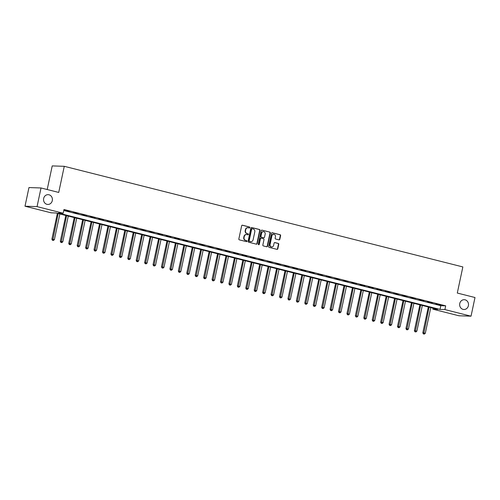 <?xml version="1.0" encoding="UTF-8"?>
<svg xmlns="http://www.w3.org/2000/svg" width="500" height="500" viewBox="0 0 500 500"><rect width="100%" height="100%" fill="white"/><g stroke="black" fill="none" stroke-linecap="round" stroke-linejoin="round"><path stroke-width="0.75" d="M249.856 227.613A0.525 0.475 91.9 0 0 249.506 226.981L242.469 225.206A0.75 0.681 91.9 0 0 241.65 225.769L238.85 238.956A0.75 0.681 91.9 0 0 239.356 239.856L246.388 241.631A0.525 0.475 91.9 0 0 246.962 241.238A0.525 0.475 91.9 0 0 246.606 240.606L245.7 240.375A2.406 2.175 91.9 0 1 244.075 237.5L244.312 236.4A2.406 2.175 91.9 0 1 246.925 234.587L247.838 234.819A0.525 0.475 91.9 0 0 248.412 234.425A0.525 0.475 91.9 0 0 248.056 233.794L247.144 233.562A2.406 2.175 91.9 0 1 245.525 230.688L245.756 229.587A2.406 2.175 91.9 0 1 248.375 227.775L249.288 228.006A0.525 0.475 91.9 0 0 249.856 227.613M249.206 227.987A0.525 0.475 91.9 0 0 249.175 226.969L242.175 225.2M246.306 241.612A0.525 0.475 91.9 0 0 246.281 240.594L245.7 240.375M247.756 234.8A0.525 0.475 91.9 0 0 247.731 233.781L247.144 233.562M459.762 303.506A4.9 4.431 91.9 0 0 463.919 309.494A4.9 4.431 91.9 0 0 468.4 305.681A4.9 4.431 91.9 0 0 464.244 299.7A4.9 4.431 91.9 0 0 459.762 303.506M43.656 198.463A4.9 4.431 91.9 0 0 47.806 204.45A4.9 4.431 91.9 0 0 52.287 200.644A4.9 4.431 91.9 0 0 48.137 194.656A4.9 4.431 91.9 0 0 43.656 198.463M279.006 239.869A0.75 0.681 91.9 0 0 279.825 239.306L280.613 235.606A0.75 0.681 91.9 0 0 280.106 234.706L272.294 232.731A0.75 0.681 91.9 0 0 271.475 233.3L268.669 246.488A0.75 0.681 91.9 0 0 269.175 247.387L276.988 249.356A0.75 0.681 91.9 0 0 277.806 248.794L278.756 244.325A0.75 0.681 91.9 0 0 278.25 243.425L274.906 242.581A0.75 0.681 91.9 0 0 274.088 243.144L273.619 245.362A2.013 1.819 91.9 0 1 270.075 244.469L271.925 235.787A2.013 1.819 91.9 0 1 275.462 236.681L275.156 238.125A0.75 0.681 91.9 0 0 275.663 239.025L279.006 239.869M25 206.219L28.969 187.562L41.019 187.969L58.725 192.438L64.275 166.312L462.85 266.931L457.294 293.05L475 297.519L471.031 316.181L458.981 315.775L432.844 309.175L437.731 309.344L56.019 212.981L51.131 212.819L25 206.219L37.056 206.625L63.188 213.225L58.3 213.056L440.012 309.419L444.9 309.581L471.031 316.181M41.019 187.969L37.056 206.625M63.762 210.506L440.806 305.688L445.694 305.85L63.981 209.494L63.188 213.225M445.694 305.85L444.9 309.581M260.025 230.406A0.75 0.681 91.9 0 0 259.519 229.506L251.706 227.537A0.75 0.681 91.9 0 0 250.888 228.1L248.081 241.287A0.75 0.681 91.9 0 0 248.588 242.188L256.4 244.163A0.75 0.681 91.9 0 0 257.219 243.594L260.025 230.406L259.694 230.394A0.75 0.681 91.9 0 0 259.188 229.494L251.412 227.531M262 230.138L269.812 232.106A0.75 0.681 91.9 0 1 270.319 233.006L267.512 246.194A0.75 0.681 91.9 0 1 266.694 246.756L263.35 245.912A0.75 0.681 91.9 0 1 262.844 245.012L263.981 239.669A0.75 0.681 91.9 0 0 263.475 238.769L261.256 238.206A0.75 0.681 91.9 0 0 260.444 238.775L259.256 244.338A0.525 0.475 91.9 0 1 258.775 244.75A0.525 0.475 91.9 0 1 258.331 244.106L261.181 230.7A0.75 0.681 91.9 0 1 262 230.138L261.737 230.125M64.987 210.263L69.85 211.312L64.987 210.263M73.419 212.394L78.281 213.438L73.419 212.394M81.85 214.519L86.713 215.569L81.85 214.519M90.281 216.65L95.144 217.694L90.281 216.65M98.713 218.775L103.569 219.825L98.713 218.775M107.144 220.906L112 221.95L107.144 220.906M115.569 223.031L120.431 224.081L115.569 223.031M124 225.162L128.863 226.206L124 225.162M132.431 227.288L137.294 228.337L132.431 227.288M140.863 229.419L145.725 230.463L140.863 229.419M149.294 231.544L154.15 232.594L149.294 231.544M157.719 233.675L162.581 234.719L157.719 233.675M166.15 235.8L171.012 236.85L166.15 235.8M174.581 237.925L179.444 238.975L174.581 237.925M183.012 240.056L187.875 241.106L183.012 240.056M191.444 242.181L196.3 243.231L191.444 242.181M199.869 244.312L204.731 245.362L199.869 244.312M208.3 246.438L213.162 247.488L208.3 246.438M216.731 248.569L221.594 249.619L216.731 248.569M225.162 250.694L230.025 251.744L225.162 250.694M233.594 252.825L238.45 253.875L233.594 252.825M242.025 254.95L246.881 256L242.025 254.95M250.45 257.081L255.312 258.131L250.45 257.081M258.881 259.206L263.744 260.256L258.881 259.206M267.312 261.337L272.175 262.387L267.312 261.337M275.744 263.463L280.606 264.513L275.744 263.463M284.175 265.594L289.031 266.644L284.175 265.594M292.6 267.719L297.462 268.769L292.6 267.719M301.031 269.85L305.894 270.9L301.031 269.85M309.462 271.975L314.325 273.025L309.462 271.975M317.894 274.106L322.756 275.156L317.894 274.106M326.325 276.231L331.181 277.281L326.325 276.231M334.75 278.363L339.613 279.413L334.75 278.363M343.181 280.487L348.044 281.537L343.181 280.487M351.613 282.619L356.475 283.669L351.613 282.619M360.044 284.744L364.906 285.794L360.044 284.744M368.475 286.875L373.331 287.925L368.475 286.875M376.9 289L381.763 290.05L376.9 289M385.331 291.131L390.194 292.181L385.331 291.131M393.762 293.256L398.625 294.306L393.762 293.256M402.194 295.387L407.056 296.438L402.194 295.387M410.625 297.512L415.481 298.562L410.625 297.512M419.056 299.644L423.913 300.694L419.056 299.644M427.481 301.769L432.344 302.819L427.481 301.769M435.913 303.9L440.775 304.95L435.913 303.9M64.275 166.312L52.219 165.906L47.2 189.525M433.062 308.163L432.844 309.175M440.806 305.688L440.012 309.419M247.794 227.719A2.406 2.175 91.9 0 0 245.431 229.575L245.756 229.587M246.819 233.55A2.406 2.175 91.9 0 1 245.2 230.675L245.431 229.575M246.344 234.531A2.406 2.175 91.9 0 0 243.988 236.388L244.312 236.4M245.369 240.362A2.406 2.175 91.9 0 1 243.75 237.488L243.988 236.388M256.369 244.15A0.75 0.681 91.9 0 0 256.894 243.581L259.694 230.394M252.213 228.744A0.525 0.475 91.9 0 0 251.644 229.144L249.181 240.719A0.525 0.475 91.9 0 0 249.537 241.344L250.494 241.588A2.406 2.175 91.9 0 0 253.113 239.781L254.794 231.869A2.406 2.175 91.9 0 0 253.175 228.988L252.213 228.744M251.887 228.731A0.525 0.475 91.9 0 0 251.319 229.131L251.644 229.144M250.75 241.637A2.406 2.175 91.9 0 1 250.169 241.575L249.213 241.337A0.525 0.475 91.9 0 1 248.856 240.706L251.319 229.131M261.706 230.131L269.812 232.106M266.663 246.75A0.75 0.681 91.9 0 0 267.188 246.181L269.988 232.994A0.75 0.681 91.9 0 0 269.481 232.094M260.931 238.194A0.75 0.681 91.9 0 0 260.113 238.762L258.931 244.331L259.256 244.338M258.612 244.713A0.525 0.475 91.9 0 0 258.931 244.331M265.163 234.119A2.013 1.819 91.9 0 0 261.619 233.225L260.969 236.281A0.75 0.681 91.9 0 0 261.475 237.181L263.694 237.744A0.75 0.681 91.9 0 0 264.513 237.175L265.163 234.119M263.294 231.663A2.013 1.819 91.9 0 0 261.294 233.212L261.619 233.225M263.631 237.738A0.75 0.681 91.9 0 1 263.369 237.731L261.15 237.169A0.75 0.681 91.9 0 1 260.644 236.269L261.294 233.212M273.6 234.225A2.013 1.819 91.9 0 0 271.594 235.775L271.925 235.787M271.619 246.906A2.013 1.819 91.9 0 1 269.75 244.456L271.594 235.775M276.956 249.35A0.75 0.681 91.9 0 0 277.481 248.781L278.431 244.312A0.75 0.681 91.9 0 0 277.925 243.412L274.613 242.575M278.969 239.862A0.75 0.681 91.9 0 0 279.5 239.294L280.281 235.594A0.75 0.681 91.9 0 0 279.775 234.694L272 232.731M57.381 213.325L51.887 239.169L54.387 239.625L59.844 213.944M58.156 213.519L52.756 240.287L52.431 240.275L53.431 240.456L52.756 240.287M54.387 239.625L53.431 240.456M52.431 240.275L51.887 239.169M65.812 215.45L60.319 241.3L62.819 241.75L68.275 216.075M66.588 215.65L61.188 242.413L60.862 242.406L61.863 242.587L61.188 242.413M62.819 241.75L61.863 242.587M60.862 242.406L60.319 241.3M74.237 217.581L68.75 243.425L71.25 243.881L76.706 218.2M75.019 217.775L69.619 244.544L69.294 244.531L70.294 244.713L69.619 244.544M71.25 243.881L70.294 244.713M69.294 244.531L68.75 243.425M82.669 219.706L77.175 245.556L79.675 246.006L85.138 220.331M83.45 219.906L78.044 246.669L77.719 246.663L78.719 246.844L78.044 246.669M79.675 246.006L78.719 246.844M77.719 246.663L77.175 245.556M91.1 221.838L85.606 247.681L88.106 248.137L93.562 222.456M91.881 222.031L86.475 248.8L86.15 248.787L87.15 248.969L86.475 248.8M88.106 248.137L87.15 248.969M86.15 248.787L85.606 247.681M99.531 223.962L94.038 249.812L96.538 250.263L101.994 224.587M100.306 224.163L94.906 250.925L94.581 250.919L95.581 251.1L94.906 250.925M96.538 250.263L95.581 251.1M94.581 250.919L94.038 249.812M107.963 226.094L102.469 251.938L104.969 252.394L110.425 226.713M108.737 226.287L103.338 253.056L103.012 253.044L104.012 253.225L103.338 253.056M104.969 252.394L104.012 253.225M103.012 253.044L102.469 251.938M116.394 228.219L110.9 254.069L113.4 254.519L118.856 228.844M117.169 228.419L111.769 255.181L111.444 255.175L112.444 255.356L111.769 255.181M113.4 254.519L112.444 255.356M111.444 255.175L110.9 254.069M124.819 230.35L119.325 256.194L121.825 256.65L127.287 230.969M125.6 230.544L120.2 257.312L119.869 257.3L120.869 257.481L120.2 257.312M121.825 256.65L120.869 257.481M119.869 257.3L119.325 256.194M133.25 232.475L127.756 258.325L130.256 258.775L135.712 233.1M134.031 232.675L128.625 259.438L128.3 259.431L129.3 259.613L128.625 259.438M130.256 258.775L129.3 259.613M128.3 259.431L127.756 258.325M141.681 234.606L136.188 260.45L138.688 260.906L144.144 235.225M142.463 234.8L137.056 261.569L136.731 261.556L137.731 261.737L137.056 261.569M138.688 260.906L137.731 261.737M136.731 261.556L136.188 260.45M150.113 236.731L144.619 262.581L147.119 263.031L152.575 237.356M150.887 236.931L145.488 263.694L145.162 263.681L146.163 263.863L145.488 263.694M147.119 263.031L146.163 263.863M145.162 263.681L144.619 262.581M158.544 238.863L153.05 264.706L155.55 265.156L161.006 239.481M159.319 239.056L153.919 265.825L153.594 265.812L154.594 265.994L153.919 265.825M155.55 265.156L154.594 265.994M153.594 265.812L153.05 264.706M166.969 240.987L161.475 266.831L163.981 267.288L169.438 241.612M167.75 241.188L162.35 267.95L162.019 267.938L163.019 268.119L162.35 267.95M163.981 267.288L163.019 268.119M162.019 267.938L161.475 266.831M175.4 243.119L169.906 268.962L172.406 269.413L177.869 243.738M176.181 243.312L170.775 270.081L170.45 270.069L171.45 270.25L170.775 270.081M172.406 269.413L171.45 270.25M170.45 270.069L169.906 268.962M183.831 245.244L178.337 271.087L180.837 271.544L186.294 245.869M184.613 245.444L179.206 272.206L178.881 272.194L179.881 272.375L179.206 272.206M180.837 271.544L179.881 272.375M178.881 272.194L178.337 271.087M192.262 247.375L186.769 273.219L189.269 273.669L194.725 247.994M193.038 247.569L187.638 274.337L187.312 274.325L188.312 274.506L187.638 274.337M189.269 273.669L188.312 274.506M187.312 274.325L186.769 273.219M200.694 249.5L195.2 275.344L197.7 275.8L203.156 250.125M201.469 249.7L196.069 276.462L195.744 276.45L196.744 276.631L196.069 276.462M197.7 275.8L196.744 276.631M195.744 276.45L195.2 275.344M209.119 251.631L203.625 277.475L206.131 277.925L211.588 252.25M209.9 251.825L204.5 278.594L204.175 278.581L205.175 278.762L204.5 278.594M206.131 277.925L205.175 278.762M204.175 278.581L203.625 277.475M217.55 253.756L212.056 279.6L214.556 280.056L220.019 254.381M218.331 253.956L212.925 280.719L212.6 280.706L213.6 280.887L212.925 280.719M214.556 280.056L213.6 280.887M212.6 280.706L212.056 279.6M225.981 255.888L220.487 281.731L222.987 282.181L228.444 256.506M226.762 256.081L221.356 282.85L221.031 282.838L222.031 283.019L221.356 282.85M222.987 282.181L222.031 283.019M221.031 282.838L220.487 281.731M234.412 258.012L228.919 283.856L231.419 284.312L236.875 258.637M235.188 258.212L229.788 284.975L229.462 284.962L230.463 285.144L229.788 284.975M231.419 284.312L230.463 285.144M229.462 284.962L228.919 283.856M242.844 260.144L237.35 285.988L239.85 286.438L245.306 260.763M243.619 260.338L238.219 287.106L237.894 287.094L238.894 287.275L238.219 287.106M239.85 286.438L238.894 287.275M237.894 287.094L237.35 285.988M251.269 262.269L245.781 288.113L248.281 288.569L253.738 262.894M252.05 262.469L246.65 289.231L246.325 289.219L247.325 289.4L246.65 289.231M248.281 288.569L247.325 289.4M246.325 289.219L245.781 288.113M259.7 264.4L254.206 290.244L256.706 290.694L262.169 265.019M260.481 264.594L255.081 291.363L254.75 291.35L255.75 291.531L255.081 291.363M256.706 290.694L255.75 291.531M254.75 291.35L254.206 290.244M268.131 266.525L262.638 292.369L265.138 292.825L270.594 267.15M268.913 266.725L263.506 293.488L263.181 293.475L264.181 293.656L263.506 293.488M265.138 292.825L264.181 293.656M263.181 293.475L262.638 292.369M276.562 268.656L271.069 294.5L273.569 294.95L279.025 269.275M277.337 268.85L271.938 295.619L271.613 295.606L272.613 295.788L271.938 295.619M273.569 294.95L272.613 295.788M271.613 295.606L271.069 294.5M284.994 270.781L279.5 296.625L282 297.081L287.456 271.406M285.769 270.981L280.369 297.744L280.044 297.731L281.044 297.913L280.369 297.744M282 297.081L281.044 297.913M280.044 297.731L279.5 296.625M293.425 272.913L287.931 298.756L290.431 299.206L295.887 273.531M294.2 273.106L288.8 299.875L288.475 299.862L289.475 300.044L288.8 299.875M290.431 299.206L289.475 300.044M288.475 299.862L287.931 298.756M301.85 275.038L296.356 300.881L298.856 301.337L304.319 275.663M302.631 275.238L297.231 302L296.9 301.988L297.9 302.169L297.231 302M298.856 301.337L297.9 302.169M296.9 301.988L296.356 300.881M310.281 277.169L304.788 303.012L307.288 303.463L312.744 277.787M311.062 277.362L305.656 304.131L305.331 304.119L306.331 304.3L305.656 304.131M307.288 303.463L306.331 304.3M305.331 304.119L304.788 303.012M318.712 279.294L313.219 305.138L315.719 305.594L321.175 279.919M319.494 279.494L314.088 306.256L313.762 306.244L314.762 306.425L314.088 306.256M315.719 305.594L314.762 306.425M313.762 306.244L313.219 305.138M327.144 281.425L321.65 307.269L324.15 307.719L329.606 282.044M327.919 281.619L322.519 308.387L322.194 308.375L323.194 308.556L322.519 308.387M324.15 307.719L323.194 308.556M322.194 308.375L321.65 307.269M335.575 283.55L330.081 309.394L332.581 309.85L338.038 284.175M336.35 283.75L330.95 310.512L330.625 310.5L331.625 310.681L330.95 310.512M332.581 309.85L331.625 310.681M330.625 310.5L330.081 309.394M344 285.681L338.506 311.525L341.012 311.975L346.469 286.3M344.781 285.875L339.381 312.644L339.05 312.631L340.056 312.812L339.381 312.644M341.012 311.975L340.056 312.812M339.05 312.631L338.506 311.525M352.431 287.806L346.938 313.65L349.438 314.106L354.9 288.431M353.212 288.006L347.806 314.769L347.481 314.756L348.481 314.938L347.806 314.769M349.438 314.106L348.481 314.938M347.481 314.756L346.938 313.65M360.863 289.938L355.369 315.781L357.869 316.231L363.325 290.556M361.644 290.131L356.238 316.9L355.913 316.887L356.912 317.069L356.238 316.9M357.869 316.231L356.912 317.069M355.913 316.887L355.369 315.781M369.294 292.062L363.8 317.906L366.3 318.363L371.756 292.688M370.069 292.262L364.669 319.025L364.344 319.012L365.344 319.194L364.669 319.025M366.3 318.363L365.344 319.194M364.344 319.012L363.8 317.906M377.725 294.194L372.231 320.037L374.731 320.487L380.188 294.812M378.5 294.387L373.1 321.156L372.775 321.144L373.775 321.325L373.1 321.156M374.731 320.487L373.775 321.325M372.775 321.144L372.231 320.037M386.15 296.319L380.662 322.163L383.162 322.619L388.619 296.944M386.931 296.519L381.531 323.281L381.206 323.269L382.206 323.45L381.531 323.281M383.162 322.619L382.206 323.45M381.206 323.269L380.662 322.163M394.581 298.45L389.087 324.294L391.587 324.744L397.05 299.069M395.363 298.644L389.956 325.412L389.631 325.4L390.631 325.581L389.956 325.412M391.587 324.744L390.631 325.581M389.631 325.4L389.087 324.294M403.013 300.575L397.519 326.419L400.019 326.875L405.475 301.2M403.794 300.775L398.387 327.537L398.062 327.525L399.062 327.706L398.387 327.537M400.019 326.875L399.062 327.706M398.062 327.525L397.519 326.419M411.444 302.706L405.95 328.55L408.45 329L413.906 303.325M412.219 302.9L406.819 329.669L406.494 329.656L407.494 329.837L406.819 329.669M408.45 329L407.494 329.837M406.494 329.656L405.95 328.55M419.875 304.831L414.381 330.675L416.881 331.131L422.337 305.456M420.65 305.031L415.25 331.794L414.925 331.781L415.925 331.962L415.25 331.794M416.881 331.131L415.925 331.962M414.925 331.781L414.381 330.675M428.306 306.962L422.812 332.806L425.312 333.256L430.769 307.581M429.081 307.156L423.681 333.925L423.356 333.913L424.356 334.094L423.681 333.925M425.312 333.256L424.356 334.094M423.356 333.913L422.812 332.806M249.175 226.969L249.506 226.981M246.281 240.594L246.606 240.606M247.731 233.781L248.056 233.794M245.2 230.675L245.525 230.688M243.75 237.488L244.075 237.5M256.894 243.581L257.219 243.594M259.188 229.494L259.519 229.506M248.856 240.706L249.181 240.719M249.213 241.337L249.537 241.344M250.169 241.575L250.494 241.588M269.988 232.994L270.319 233.006M267.188 246.181L267.512 246.194M260.113 238.762L260.444 238.775M260.644 236.269L260.969 236.281M261.15 237.169L261.475 237.181M263.369 237.731L263.694 237.744M269.75 244.456L270.075 244.469M277.925 243.412L278.25 243.425M278.431 244.312L278.756 244.325M277.481 248.781L277.806 248.794M279.775 234.694L280.106 234.706M280.281 235.594L280.613 235.606M279.5 239.294L279.825 239.306M247.631 227.706L247.956 227.719M246.181 234.519L246.513 234.531M251.8 228.719L252.125 228.731M250.588 241.637L250.912 241.65M260.8 238.175L261.131 238.188M263.131 231.65L263.456 231.663M263.5 237.75L263.825 237.763M273.438 234.213L273.762 234.225M271.456 246.912L271.781 246.925"/></g></svg>
